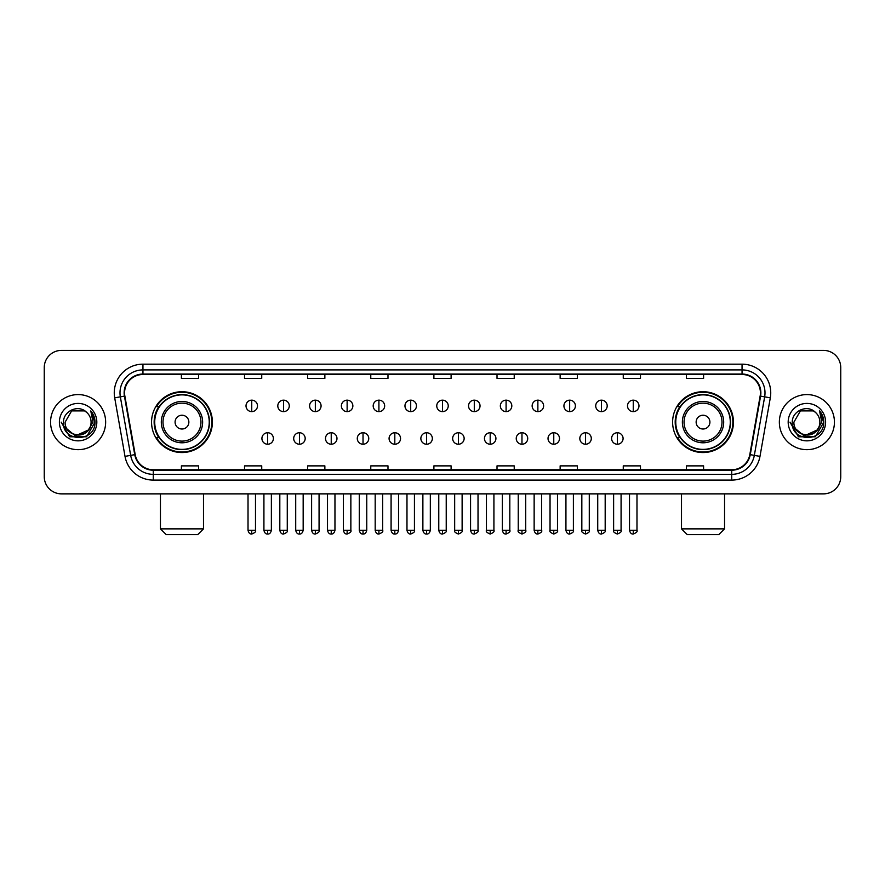 <?xml version="1.0" encoding="UTF-8"?>
<svg xmlns="http://www.w3.org/2000/svg" width="885" height="885" viewBox="0 0 885 885"><rect width="100%" height="100%" fill="white"/><g stroke="black" fill="none" stroke-linecap="round" stroke-linejoin="round"><path stroke-width="1.33" d="M672.611 422.134A30.411 30.411 0 0 0 703.022 452.545A30.411 30.411 0 0 0 733.444 422.134A30.411 30.411 0 0 0 703.022 391.712A30.411 30.411 0 0 0 672.611 422.134M151.556 422.134A30.411 30.411 0 0 0 181.978 452.545A30.411 30.411 0 0 0 212.389 422.134A30.411 30.411 0 0 0 181.978 391.712A30.411 30.411 0 0 0 151.556 422.134M158.857 437.621A27.833 27.833 0 0 1 158.857 406.635M679.901 437.621A27.833 27.833 0 0 1 679.901 406.635M44.25 367.618L44.25 476.639A17.213 17.213 0 0 0 61.463 493.863L823.537 493.863A17.213 17.213 0 0 0 840.75 476.639L840.75 367.618A17.213 17.213 0 0 0 823.537 350.394L61.463 350.394A17.213 17.213 0 0 0 44.25 367.618L44.25 476.639M50.567 422.134A27.546 27.546 0 0 0 78.112 449.668A27.546 27.546 0 0 0 105.647 422.134A27.546 27.546 0 0 0 78.112 394.588A27.546 27.546 0 0 0 50.567 422.134A27.546 27.546 0 0 0 78.112 449.668A27.546 27.546 0 0 0 105.647 422.134A27.546 27.546 0 0 0 78.112 394.588A27.546 27.546 0 0 0 50.567 422.134M779.353 422.134A27.546 27.546 0 0 0 806.888 449.668A27.546 27.546 0 0 0 834.433 422.134A27.546 27.546 0 0 0 806.888 394.588A27.546 27.546 0 0 0 779.353 422.134A27.546 27.546 0 0 0 806.888 449.668A27.546 27.546 0 0 0 834.433 422.134A27.546 27.546 0 0 0 806.888 394.588A27.546 27.546 0 0 0 779.353 422.134M124.586 392.863A18.364 18.364 0 0 1 142.95 374.499L742.05 374.499A18.364 18.364 0 0 1 760.138 396.049L749.816 454.58A18.364 18.364 0 0 1 731.729 469.758L153.271 469.758A18.364 18.364 0 0 1 135.184 454.58L124.862 396.049A18.364 18.364 0 0 1 124.586 392.863M124.132 392.863A18.817 18.817 0 0 0 124.42 396.126L134.741 454.658A18.817 18.817 0 0 0 153.271 470.212L731.729 470.212A18.817 18.817 0 0 0 750.259 454.658L760.58 396.126A18.817 18.817 0 0 0 742.05 374.045L142.95 374.045A18.817 18.817 0 0 0 124.132 392.863M114.696 397.841A28.696 28.696 0 0 1 142.95 364.166L742.05 364.166A28.696 28.696 0 0 1 770.304 397.841L759.983 456.372A28.696 28.696 0 0 1 731.729 480.09L153.271 480.09A28.696 28.696 0 0 1 125.017 456.372L114.696 397.841L120.349 396.845A22.955 22.955 0 0 1 142.95 369.908L742.05 369.908A22.955 22.955 0 0 1 764.651 396.845L754.33 455.377A22.955 22.955 0 0 1 731.729 474.349L153.271 474.349A22.955 22.955 0 0 1 130.67 455.377L120.349 396.845A22.955 22.955 0 0 1 119.995 392.863M823.537 350.394L61.463 350.394M61.463 493.863L823.537 493.863M840.75 476.639L840.75 367.618M750.259 454.658L754.33 455.377L764.651 396.845L770.304 397.841M433.893 374.499L433.893 378.382L451.107 378.382L451.107 374.499M370.771 374.499L370.771 378.382L387.984 378.382L387.984 374.499M307.648 374.499L307.648 378.382L324.861 378.382L324.861 374.499M244.525 374.499L244.525 378.382L261.739 378.382L261.739 374.499M181.403 374.499L181.403 378.382L198.616 378.382L198.616 374.499M497.016 374.499L497.016 378.382L514.229 378.382L514.229 374.499M560.139 374.499L560.139 378.382L577.352 378.382L577.352 374.499M623.261 374.499L623.261 378.382L640.475 378.382L640.475 374.499M686.384 374.499L686.384 378.382L703.597 378.382L703.597 374.499M451.107 469.758L451.107 465.875L433.893 465.875L433.893 469.758M387.984 469.758L387.984 465.875L370.771 465.875L370.771 469.758M324.861 469.758L324.861 465.875L307.648 465.875L307.648 469.758M261.739 469.758L261.739 465.875L244.525 465.875L244.525 469.758M198.616 469.758L198.616 465.875L181.403 465.875L181.403 469.758M514.229 469.758L514.229 465.875L497.016 465.875L497.016 469.758M577.352 469.758L577.352 465.875L560.139 465.875L560.139 469.758M640.475 469.758L640.475 465.875L623.261 465.875L623.261 469.758M703.597 469.758L703.597 465.875L686.384 465.875L686.384 469.758M88.046 430.464C81.166 439.768 64.461 433.816 65.136 422.134C64.339 438.86 91.874 438.86 91.078 422.134C91.874 438.86 64.339 438.86 65.136 422.134L71.619 410.894L84.595 410.894L86.608 412.333C78.643 403.991 63.322 410.861 63.466 422.134C62.005 442.146 94.463 442.677 94.994 423.096L95.016 422.134C94.972 417.875 93.556 414.136 90.779 410.917L93.013 422.134L88.046 430.464A12.965 12.965 0 0 0 91.078 422.134C91.874 438.86 64.339 438.86 65.136 422.134L71.619 410.894M91.078 422.134A12.965 12.965 0 0 0 86.608 412.333M88.876 429.767L75.347 435.907L63.864 426.338M59.395 422.134A18.707 18.707 0 0 0 78.112 440.841A18.707 18.707 0 0 0 96.819 422.134A18.707 18.707 0 0 0 78.112 403.416A18.707 18.707 0 0 0 59.395 422.134M90.779 410.917L95.016 422.621L94.23 417.001L95.016 422.621L94.23 417.001L95.016 422.621L90.901 411.06L95.016 422.621L90.901 411.06L95.016 422.134L86.564 436.781L69.65 436.781L61.198 422.134M90.901 411.06L95.016 422.632M197.753 534.606L166.192 534.606L160.45 528.865L203.495 528.865L197.753 534.606M188.859 422.134A6.881 6.881 0 0 0 181.978 415.242A6.881 6.881 0 0 0 175.086 422.134A6.881 6.881 0 0 0 181.978 429.015A6.881 6.881 0 0 0 188.859 422.134M202.632 422.134A20.654 20.654 0 0 0 181.978 401.469A20.654 20.654 0 0 0 161.313 422.134A20.654 20.654 0 0 0 181.978 442.788A20.654 20.654 0 0 0 202.632 422.134A20.654 20.654 0 0 1 181.978 442.788A20.654 20.654 0 0 1 161.313 422.134M209.236 422.134A27.258 27.258 0 0 0 181.978 394.876A27.258 27.258 0 0 0 154.72 422.134A27.258 27.258 0 0 0 181.978 449.381A27.258 27.258 0 0 0 209.236 422.134M211.814 422.134A29.836 29.836 0 0 1 156.468 437.621L159.234 437.621A27.512 27.512 0 0 0 200.176 442.754A27.512 27.512 0 0 0 200.176 401.502A27.512 27.512 0 0 0 159.234 406.635L156.468 406.635A29.836 29.836 0 0 1 211.814 422.134M718.808 534.606L687.247 534.606L681.505 528.865L724.549 528.865L718.808 534.606M709.914 422.134A6.881 6.881 0 0 0 703.022 415.242A6.881 6.881 0 0 0 696.141 422.134A6.881 6.881 0 0 0 703.022 429.015A6.881 6.881 0 0 0 709.914 422.134M723.687 422.134A20.654 20.654 0 0 0 703.022 401.469A20.654 20.654 0 0 0 682.368 422.134A20.654 20.654 0 0 0 703.022 442.788A20.654 20.654 0 0 0 723.687 422.134A20.654 20.654 0 0 1 703.022 442.788A20.654 20.654 0 0 1 682.368 422.134M730.28 422.134A27.258 27.258 0 0 0 703.022 394.876A27.258 27.258 0 0 0 675.764 422.134A27.258 27.258 0 0 0 703.022 449.381A27.258 27.258 0 0 0 730.28 422.134M732.869 422.134A29.836 29.836 0 0 1 677.523 437.621L680.288 437.621A27.512 27.512 0 0 0 721.231 442.754A27.512 27.512 0 0 0 721.231 401.502A27.512 27.512 0 0 0 680.288 406.635L677.523 406.635A29.836 29.836 0 0 1 732.869 422.134M251.749 400.153A5.741 5.741 0 0 0 246.019 405.883A5.741 5.741 0 0 0 251.749 411.625A5.741 5.741 0 0 0 257.491 405.883A5.741 5.741 0 0 0 251.749 400.153L251.749 411.625A5.741 5.741 0 0 0 257.491 405.883A5.741 5.741 0 0 0 251.749 400.153M283.543 400.153A5.741 5.741 0 0 0 277.801 405.883A5.741 5.741 0 0 0 283.543 411.625A5.741 5.741 0 0 0 289.284 405.883A5.741 5.741 0 0 0 283.543 400.153L283.543 411.625A5.741 5.741 0 0 0 289.284 405.883A5.741 5.741 0 0 0 283.543 400.153M315.337 400.153A5.741 5.741 0 0 0 309.595 405.883A5.741 5.741 0 0 0 315.337 411.625A5.741 5.741 0 0 0 321.078 405.883A5.741 5.741 0 0 0 315.337 400.153L315.337 411.625A5.741 5.741 0 0 0 321.078 405.883A5.741 5.741 0 0 0 315.337 400.153M347.13 400.153A5.741 5.741 0 0 0 341.389 405.883A5.741 5.741 0 0 0 347.13 411.625A5.741 5.741 0 0 0 352.861 405.883A5.741 5.741 0 0 0 347.13 400.153L347.13 411.625A5.741 5.741 0 0 0 352.861 405.883A5.741 5.741 0 0 0 347.13 400.153M378.913 400.153A5.741 5.741 0 0 0 373.182 405.883A5.741 5.741 0 0 0 378.913 411.625A5.741 5.741 0 0 0 384.654 405.883A5.741 5.741 0 0 0 378.913 400.153L378.913 411.625A5.741 5.741 0 0 0 384.654 405.883A5.741 5.741 0 0 0 378.913 400.153M410.706 400.153A5.741 5.741 0 0 0 404.965 405.883A5.741 5.741 0 0 0 410.706 411.625A5.741 5.741 0 0 0 416.448 405.883A5.741 5.741 0 0 0 410.706 400.153L410.706 411.625A5.741 5.741 0 0 0 416.448 405.883A5.741 5.741 0 0 0 410.706 400.153M442.5 400.153A5.741 5.741 0 0 0 436.759 405.883A5.741 5.741 0 0 0 442.5 411.625A5.741 5.741 0 0 0 448.241 405.883A5.741 5.741 0 0 0 442.5 400.153L442.5 411.625A5.741 5.741 0 0 0 448.241 405.883A5.741 5.741 0 0 0 442.5 400.153M474.294 400.153A5.741 5.741 0 0 0 468.552 405.883A5.741 5.741 0 0 0 474.294 411.625A5.741 5.741 0 0 0 480.035 405.883A5.741 5.741 0 0 0 474.294 400.153L474.294 411.625A5.741 5.741 0 0 0 480.035 405.883A5.741 5.741 0 0 0 474.294 400.153M506.087 400.153A5.741 5.741 0 0 0 500.346 405.883A5.741 5.741 0 0 0 506.087 411.625A5.741 5.741 0 0 0 511.818 405.883A5.741 5.741 0 0 0 506.087 400.153L506.087 411.625A5.741 5.741 0 0 0 511.818 405.883A5.741 5.741 0 0 0 506.087 400.153M537.87 400.153A5.741 5.741 0 0 0 532.139 405.883A5.741 5.741 0 0 0 537.87 411.625A5.741 5.741 0 0 0 543.611 405.883A5.741 5.741 0 0 0 537.87 400.153L537.87 411.625A5.741 5.741 0 0 0 543.611 405.883A5.741 5.741 0 0 0 537.87 400.153M569.663 400.153A5.741 5.741 0 0 0 563.922 405.883A5.741 5.741 0 0 0 569.663 411.625A5.741 5.741 0 0 0 575.405 405.883A5.741 5.741 0 0 0 569.663 400.153L569.663 411.625A5.741 5.741 0 0 0 575.405 405.883A5.741 5.741 0 0 0 569.663 400.153M601.457 400.153A5.741 5.741 0 0 0 595.716 405.883A5.741 5.741 0 0 0 601.457 411.625A5.741 5.741 0 0 0 607.198 405.883A5.741 5.741 0 0 0 601.457 400.153L601.457 411.625A5.741 5.741 0 0 0 607.198 405.883A5.741 5.741 0 0 0 601.457 400.153M633.251 400.153A5.741 5.741 0 0 0 627.509 405.883A5.741 5.741 0 0 0 633.251 411.625A5.741 5.741 0 0 0 638.981 405.883A5.741 5.741 0 0 0 633.251 400.153L633.251 411.625A5.741 5.741 0 0 0 638.981 405.883A5.741 5.741 0 0 0 633.251 400.153M267.646 432.743A5.741 5.741 0 0 0 261.916 438.484A5.741 5.741 0 0 0 267.646 444.226A5.741 5.741 0 0 0 273.388 438.484A5.741 5.741 0 0 0 267.646 432.743L267.646 444.226A5.741 5.741 0 0 0 273.388 438.484A5.741 5.741 0 0 0 267.646 432.743M299.44 432.743A5.741 5.741 0 0 0 293.698 438.484A5.741 5.741 0 0 0 299.44 444.226A5.741 5.741 0 0 0 305.181 438.484A5.741 5.741 0 0 0 299.44 432.743L299.44 444.226A5.741 5.741 0 0 0 305.181 438.484A5.741 5.741 0 0 0 299.44 432.743M331.233 432.743A5.741 5.741 0 0 0 325.492 438.484A5.741 5.741 0 0 0 331.233 444.226A5.741 5.741 0 0 0 336.975 438.484A5.741 5.741 0 0 0 331.233 432.743L331.233 444.226A5.741 5.741 0 0 0 336.975 438.484A5.741 5.741 0 0 0 331.233 432.743M363.027 432.743A5.741 5.741 0 0 0 357.286 438.484A5.741 5.741 0 0 0 363.027 444.226A5.741 5.741 0 0 0 368.757 438.484A5.741 5.741 0 0 0 363.027 432.743L363.027 444.226A5.741 5.741 0 0 0 368.757 438.484A5.741 5.741 0 0 0 363.027 432.743M394.81 432.743A5.741 5.741 0 0 0 389.079 438.484A5.741 5.741 0 0 0 394.81 444.226A5.741 5.741 0 0 0 400.551 438.484A5.741 5.741 0 0 0 394.81 432.743L394.81 444.226A5.741 5.741 0 0 0 400.551 438.484A5.741 5.741 0 0 0 394.81 432.743M426.603 432.743A5.741 5.741 0 0 0 420.862 438.484A5.741 5.741 0 0 0 426.603 444.226A5.741 5.741 0 0 0 432.345 438.484A5.741 5.741 0 0 0 426.603 432.743L426.603 444.226A5.741 5.741 0 0 0 432.345 438.484A5.741 5.741 0 0 0 426.603 432.743M458.397 432.743A5.741 5.741 0 0 0 452.655 438.484A5.741 5.741 0 0 0 458.397 444.226A5.741 5.741 0 0 0 464.138 438.484A5.741 5.741 0 0 0 458.397 432.743L458.397 444.226A5.741 5.741 0 0 0 464.138 438.484A5.741 5.741 0 0 0 458.397 432.743M490.19 432.743A5.741 5.741 0 0 0 484.449 438.484A5.741 5.741 0 0 0 490.19 444.226A5.741 5.741 0 0 0 495.921 438.484A5.741 5.741 0 0 0 490.19 432.743L490.19 444.226A5.741 5.741 0 0 0 495.921 438.484A5.741 5.741 0 0 0 490.19 432.743M521.973 432.743A5.741 5.741 0 0 0 516.243 438.484A5.741 5.741 0 0 0 521.973 444.226A5.741 5.741 0 0 0 527.714 438.484A5.741 5.741 0 0 0 521.973 432.743L521.973 444.226A5.741 5.741 0 0 0 527.714 438.484A5.741 5.741 0 0 0 521.973 432.743M553.767 432.743A5.741 5.741 0 0 0 548.025 438.484A5.741 5.741 0 0 0 553.767 444.226A5.741 5.741 0 0 0 559.508 438.484A5.741 5.741 0 0 0 553.767 432.743L553.767 444.226A5.741 5.741 0 0 0 559.508 438.484A5.741 5.741 0 0 0 553.767 432.743M585.56 432.743A5.741 5.741 0 0 0 579.819 438.484A5.741 5.741 0 0 0 585.56 444.226A5.741 5.741 0 0 0 591.302 438.484A5.741 5.741 0 0 0 585.56 432.743L585.56 444.226A5.741 5.741 0 0 0 591.302 438.484A5.741 5.741 0 0 0 585.56 432.743M617.354 432.743A5.741 5.741 0 0 0 611.612 438.484A5.741 5.741 0 0 0 617.354 444.226A5.741 5.741 0 0 0 623.084 438.484A5.741 5.741 0 0 0 617.354 432.743L617.354 444.226A5.741 5.741 0 0 0 623.084 438.484A5.741 5.741 0 0 0 617.354 432.743M819.864 422.134C820.66 438.86 793.126 438.86 793.922 422.134L800.405 410.894L813.381 410.894L815.384 412.333C807.43 403.991 792.108 410.861 792.252 422.134C790.792 442.146 823.249 442.677 823.78 423.096L823.802 422.134C823.758 417.875 822.342 414.136 819.565 410.917L821.8 422.134L816.833 430.464A12.965 12.965 0 0 0 819.864 422.134C820.66 438.86 793.126 438.86 793.922 422.134C793.126 438.86 820.66 438.86 819.864 422.134A12.965 12.965 0 0 0 815.384 412.333M816.833 430.464C809.952 439.768 793.248 433.816 793.922 422.134M817.663 429.767L804.133 435.907L792.65 426.338M788.181 422.134A18.707 18.707 0 0 0 806.888 440.841A18.707 18.707 0 0 0 825.605 422.134A18.707 18.707 0 0 0 806.888 403.416A18.707 18.707 0 0 0 788.181 422.134M819.565 410.917L823.802 422.621L823.017 417.001L823.802 422.621L823.017 417.001L823.802 422.621L819.687 411.06L823.802 422.621L819.687 411.06L823.802 422.134L815.35 436.781L798.436 436.781L789.984 422.134M819.687 411.06L823.802 422.632M742.05 364.166L742.05 374.045M120.349 396.845L124.42 396.126M153.271 480.09L153.271 470.212M731.729 470.212L731.729 480.09M125.017 456.372L134.741 454.658M760.58 396.126L764.651 396.845M142.95 364.166L142.95 374.045M754.33 455.377L759.983 456.372M200.95 422.134A18.983 18.983 0 0 0 181.978 403.151A18.983 18.983 0 0 0 162.995 422.134A18.983 18.983 0 0 0 181.978 441.106A18.983 18.983 0 0 0 200.95 422.134M722.005 422.134A18.983 18.983 0 0 0 703.022 403.151A18.983 18.983 0 0 0 684.05 422.134A18.983 18.983 0 0 0 703.022 441.106A18.983 18.983 0 0 0 722.005 422.134M251.749 530.303L248.021 530.303C248.674 532.958 249.913 534.197 251.749 534.031L251.749 530.303L255.488 530.303L255.488 493.863M283.543 530.303L279.815 530.303C280.468 532.958 281.707 534.197 283.543 534.031L283.543 530.303L287.271 530.303L287.271 493.863M315.337 530.303L311.608 530.303C312.261 532.958 313.5 534.197 315.337 534.031L315.337 530.303L319.065 530.303L319.065 493.863M347.13 530.303L343.391 530.303C344.044 532.958 345.294 534.197 347.13 534.031L347.13 530.303L350.858 530.303L350.858 493.863M378.913 530.303L375.185 530.303C375.837 532.958 377.087 534.197 378.913 534.031L378.913 530.303L382.652 530.303L382.652 493.863M410.706 530.303L406.978 530.303C407.631 532.958 408.87 534.197 410.706 534.031L410.706 530.303L414.434 530.303L414.434 493.863M442.5 530.303L438.772 530.303C439.425 532.958 440.664 534.197 442.5 534.031L442.5 530.303L446.228 530.303L446.228 493.863M474.294 530.303L470.566 530.303C471.207 532.958 472.457 534.197 474.294 534.031L474.294 530.303L478.022 530.303L478.022 493.863M506.087 530.303L502.348 530.303C503.001 532.958 504.251 534.197 506.087 534.031L506.087 530.303L509.815 530.303L509.815 493.863M537.87 530.303L534.142 530.303C534.794 532.958 536.033 534.197 537.87 534.031L537.87 530.303L541.609 530.303L541.609 493.863M569.663 530.303L565.935 530.303C566.588 532.958 567.827 534.197 569.663 534.031L569.663 530.303L573.392 530.303L573.392 493.863M601.457 530.303L597.729 530.303C598.382 532.958 599.621 534.197 601.457 534.031L601.457 530.303L605.185 530.303L605.185 493.863M633.251 530.303L629.512 530.303C630.164 532.958 631.414 534.197 633.251 534.031L633.251 530.303L636.979 530.303L636.979 493.863M267.646 530.303L263.918 530.303C264.571 532.958 265.81 534.197 267.646 534.031L267.646 530.303L271.374 530.303L271.374 493.863M299.44 530.303L295.712 530.303C296.364 532.958 297.603 534.197 299.44 534.031L299.44 530.303L303.168 530.303L303.168 493.863M331.233 530.303L327.505 530.303C328.147 532.958 329.397 534.197 331.233 534.031L331.233 530.303L334.961 530.303L334.961 493.863M363.027 530.303L359.288 530.303C359.941 532.958 361.191 534.197 363.027 534.031L363.027 530.303L366.755 530.303L366.755 493.863M394.81 530.303L391.081 530.303C391.734 532.958 392.973 534.197 394.81 534.031L394.81 530.303L398.549 530.303L398.549 493.863M426.603 530.303L422.875 530.303C423.528 532.958 424.767 534.197 426.603 534.031L426.603 530.303L430.331 530.303L430.331 493.863M458.397 530.303L454.669 530.303C453.905 531.487 455.155 532.737 458.397 534.031L458.397 530.303L462.125 530.303L462.125 493.863M490.19 530.303L486.451 530.303C485.699 531.487 486.938 532.737 490.19 534.031L490.19 530.303L493.918 530.303L493.918 493.863M521.973 530.303L518.245 530.303C517.493 531.487 518.732 532.737 521.973 534.031L521.973 530.303L525.712 530.303L525.712 493.863M553.767 530.303L550.039 530.303C549.286 531.487 550.525 532.737 553.767 534.031L553.767 530.303L557.495 530.303L557.495 493.863M585.56 530.303L581.832 530.303C581.069 531.487 582.319 532.737 585.56 534.031L585.56 530.303L589.288 530.303L589.288 493.863M617.354 530.303L613.626 530.303C612.862 531.487 614.113 532.737 617.354 534.031L617.354 530.303L621.082 530.303L621.082 493.863M203.495 493.863L203.495 528.865M160.45 493.863L160.45 528.865M724.549 493.863L724.549 528.865M681.505 493.863L681.505 528.865M248.021 530.303L248.021 493.863M255.488 530.303C256.241 531.487 255.002 532.737 251.749 534.031M279.815 530.303L279.815 493.863M287.271 530.303C288.034 531.487 286.784 532.737 283.543 534.031M311.608 530.303L311.608 493.863M319.065 530.303C319.817 531.487 318.578 532.737 315.337 534.031M343.391 530.303L343.391 493.863M350.858 530.303C351.61 531.487 350.372 532.737 347.13 534.031M375.185 530.303L375.185 493.863M382.652 530.303C383.404 531.487 382.165 532.737 378.913 534.031M406.978 530.303L406.978 493.863M414.434 530.303C415.198 531.487 413.948 532.737 410.706 534.031M438.772 530.303L438.772 493.863M446.228 530.303C446.991 531.487 445.741 532.737 442.5 534.031M470.566 530.303L470.566 493.863M478.022 530.303C478.774 531.487 477.535 532.737 474.294 534.031M502.348 530.303L502.348 493.863M509.815 530.303C510.568 531.487 509.329 532.737 506.087 534.031M534.142 530.303L534.142 493.863M541.609 530.303C542.361 531.487 541.122 532.737 537.87 534.031M565.935 530.303L565.935 493.863M573.392 530.303C574.155 531.487 572.905 532.737 569.663 534.031M597.729 530.303L597.729 493.863M605.185 530.303C605.937 531.487 604.698 532.737 601.457 534.031M629.512 530.303L629.512 493.863M636.979 530.303C637.731 531.487 636.492 532.737 633.251 534.031M263.918 530.303L263.918 493.863M271.374 530.303C270.733 532.958 269.482 534.197 267.646 534.031M295.712 530.303L295.712 493.863M303.168 530.303C302.515 532.958 301.276 534.197 299.44 534.031M327.505 530.303L327.505 493.863M334.961 530.303C334.309 532.958 333.07 534.197 331.233 534.031M359.288 530.303L359.288 493.863M366.755 530.303C366.102 532.958 364.852 534.197 363.027 534.031M391.081 530.303L391.081 493.863M398.549 530.303C397.896 532.958 396.646 534.197 394.81 534.031M422.875 530.303L422.875 493.863M430.331 530.303C429.679 532.958 428.44 534.197 426.603 534.031M454.669 530.303L454.669 493.863M462.125 530.303C462.877 531.487 461.638 532.737 458.397 534.031M486.451 530.303L486.451 493.863M493.918 530.303C494.671 531.487 493.432 532.737 490.19 534.031M518.245 530.303L518.245 493.863M525.712 530.303C526.464 531.487 525.225 532.737 521.973 534.031M550.039 530.303L550.039 493.863M557.495 530.303C558.258 531.487 557.008 532.737 553.767 534.031M581.832 530.303L581.832 493.863M589.288 530.303C590.052 531.487 588.802 532.737 585.56 534.031M613.626 530.303L613.626 493.863M621.082 530.303C621.834 531.487 620.595 532.737 617.354 534.031"/></g></svg>
